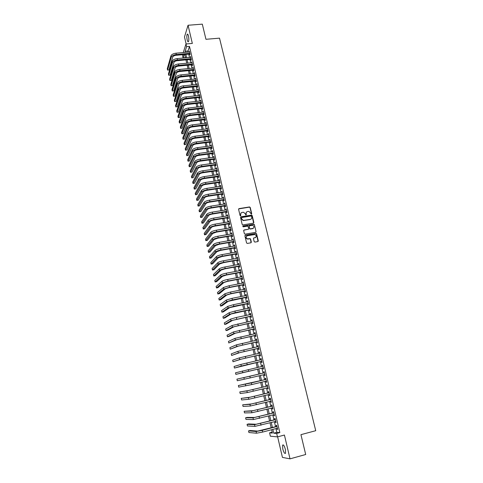 <?xml version="1.0" encoding="UTF-8"?>
<svg xmlns="http://www.w3.org/2000/svg" width="483" height="483" viewBox="0 0 483 483"><rect width="100%" height="100%" fill="white"/><g stroke="black" fill="none" stroke-linecap="round" stroke-linejoin="round"><path stroke-width="0.72" d="M251.408 214.102L251.715 213.631L250.218 207.436L249.5 206.947L239.031 208.626L238.584 209.302L240.063 215.533L240.57 215.877L240.691 214.591C240.534 213.438 241.011 212.707 242.116 212.411L243.601 212.272L245.304 213.842L245.865 214.989L246.312 214.512L246.119 213.709C245.962 212.556 246.433 211.826 247.531 211.53L248.999 211.391L251.408 214.102M251.534 214.06L250.061 207.618L249.512 207.129L238.626 208.916M240.709 215.829L240.691 214.591M246.137 214.941L246.119 213.709M285.375 449.389C284.348 445.809 283.43 444.39 282.609 445.139L282.784 448.997C283.805 452.577 284.722 453.996 285.556 453.259L285.375 449.389M188.461 35.971C188.032 34.323 187.615 33.762 187.193 34.281C186.716 35.531 186.716 37.414 187.205 39.95C187.633 41.598 188.056 42.166 188.479 41.641C188.956 40.403 188.95 38.513 188.461 35.971M254.179 241.603L254.909 242.092L257.856 241.572L258.296 240.872L256.606 233.875L256.123 233.392L245.346 235.197L244.899 235.897L246.571 242.937L247.302 243.432L250.894 242.798L251.335 242.098L250.617 239.091L250.146 238.608L247.405 238.874C245.75 237.739 245.732 236.688 247.35 235.722L254.946 234.545C256.636 235.656 256.672 236.706 255.054 237.696L253.895 237.896L253.454 238.596L254.179 241.603M275.974 428.578L276.856 432.37L279.832 432.599L276.674 433.432L277.483 436.892L270.353 436.191L269.58 432.846L272.4 433.082L271.621 429.719M183.274 52.544L185.973 43.977L192.331 43.434L188.056 25.255L202.311 24.15L205.951 39.298L219.517 38.151L315.731 430.703L300.939 434.664L305.703 454.503L290.017 458.85L284.421 435.044L277.483 436.892M185.973 43.977L186.595 46.664L185.128 51.264L185.381 52.357M279.832 432.599L189.493 46.41L186.595 46.664M253.418 223.176L253.859 222.488L252.186 215.575L251.661 215.086L240.975 216.807L240.528 217.489L242.182 224.444L242.677 224.933L253.418 223.176M254.39 224.698L256.068 231.653L255.628 232.347L245.098 234.158L244.368 233.663L243.655 230.663L244.102 229.974L248.383 229.244L248.823 228.556L247.851 226.086L243.172 226.835L242.979 226.002L253.883 224.209L254.39 224.698L256.068 231.653M277.647 436.843L282.434 457.395L290.017 458.85M188.056 25.255L184.488 36.937L186.124 43.965M189.602 54.078L189.819 55.014L190.073 54.259L189.324 51.053L189.119 52.025M190.851 59.433L191.069 60.369L191.322 59.62L190.574 56.402L190.368 57.38M192.101 64.8L192.319 65.742L192.578 65.006L191.823 61.776L191.624 62.754M193.357 70.192L193.58 71.134L193.84 70.409L193.085 67.167L192.886 68.151M194.625 75.602L194.842 76.549L195.108 75.831L194.347 72.577L194.148 73.567M195.887 81.029L196.11 81.983L196.382 81.277L195.615 78.011L195.416 79.007M197.161 86.481L197.384 87.435L197.656 86.741L196.889 83.462L196.69 84.459M198.441 91.951L198.664 92.911L198.936 92.229L198.169 88.932L197.97 89.941M199.721 97.445L199.944 98.411L200.222 97.735L199.449 94.427L199.25 95.435M201.006 102.957L201.23 103.923L201.514 103.259L200.741 99.945L200.536 100.959M202.299 108.494L202.522 109.46L202.806 108.808L202.033 105.475L201.834 106.495M203.591 114.048L203.82 115.02L204.11 114.374L203.331 111.036L203.132 112.056M204.895 119.621L205.124 120.599L205.414 119.965L204.629 116.608L204.43 117.641M206.199 125.218L206.428 126.202L206.724 125.58L205.939 122.211L205.74 123.243M207.509 130.839L207.738 131.823L208.04 131.213L207.249 127.826L207.05 128.864M208.825 136.478L209.054 137.462L209.362 136.864L208.565 133.471L208.366 134.516M210.147 142.135L210.377 143.131L210.685 142.539L209.888 139.134L209.688 140.179M211.476 147.816L211.705 148.818L212.013 148.239L211.216 144.815L211.017 145.872M212.804 153.522L213.039 154.524L213.353 153.956L212.55 150.521L212.351 151.584M214.138 159.251L214.374 160.253L214.694 159.698L213.884 156.251L213.691 157.313M215.484 164.999L215.72 166.007L216.04 165.464L215.231 162.004L215.032 163.073M216.831 170.771L217.066 171.779L217.386 171.248L216.577 167.776L216.378 168.851M218.183 176.561L218.419 177.575L218.745 177.056L217.93 173.572L217.736 174.647M219.536 182.375L219.777 183.395L220.103 182.888L219.288 179.386L219.095 180.473M220.9 188.213L221.142 189.239L221.474 188.744L220.653 185.224L220.459 186.317M222.265 194.075L222.506 195.102L222.844 194.619L222.023 191.087L221.824 192.186M223.641 199.962L223.883 200.988L224.221 200.517L223.394 196.973L223.2 198.072M225.018 205.867L225.259 206.899L225.603 206.44L224.776 202.884L224.583 203.989M226.4 211.796L226.648 212.834L226.992 212.387L226.159 208.813L225.966 209.924M227.789 217.748L228.036 218.793L228.387 218.358L227.547 214.772L227.354 215.889M229.184 223.726L229.431 224.77L229.787 224.347L228.948 220.749L228.755 221.872M230.584 229.721L230.832 230.777L231.194 230.367L230.349 226.75L230.156 227.879M231.991 235.746L232.238 236.803L232.601 236.404L231.755 232.776L231.562 233.911M233.404 241.796L233.651 242.852L234.02 242.466L233.168 238.825L232.975 239.966M234.816 247.864L235.07 248.932L235.438 248.558L234.587 244.899L234.394 246.046M236.241 253.961L236.489 255.03L236.863 254.668L236.012 250.997L235.638 251.365L235.819 252.144M237.666 260.077L237.92 261.152L238.3 260.808L237.437 257.119L237.062 257.475L237.25 258.272M239.103 266.224L239.357 267.298L239.737 266.966L238.874 263.265L238.493 263.609L238.68 264.424M240.54 272.394L240.794 273.475L241.18 273.155L240.317 269.436L239.93 269.768L240.123 270.601M241.989 278.582L242.243 279.669L242.629 279.361L241.76 275.63L241.373 275.95L241.572 276.801M243.438 284.801L243.692 285.894L244.09 285.598L243.215 281.855L242.822 282.157L243.027 283.032M244.893 291.044L245.153 292.137L245.551 291.859L244.67 288.097L244.277 288.387L244.483 289.281M246.354 297.311L246.614 298.409L247.018 298.144L246.137 294.37L245.732 294.642L245.95 295.56M247.827 303.608L248.081 304.707L248.491 304.453L247.604 300.668L247.199 300.927L247.417 301.857M249.3 309.923L249.56 311.034L249.971 310.792L249.083 306.989L248.673 307.236L248.896 308.184M250.78 316.268L251.039 317.379L251.456 317.156L250.562 313.334L250.152 313.57L250.375 314.542M252.265 322.638L252.524 323.755L252.947 323.544L252.054 319.704L251.637 319.927L251.866 320.917M253.756 329.032L254.022 330.155L254.444 329.955L253.545 326.103L253.122 326.309L253.358 327.323M255.259 335.456L255.519 336.579L255.948 336.397L255.048 332.527L254.619 332.721L254.861 333.753M256.763 341.904L257.028 343.033L257.457 342.864L256.551 338.981L256.123 339.157L256.37 340.213M258.272 348.376L258.538 349.511L258.973 349.36L258.067 345.46L257.632 345.623L257.88 346.697M259.788 354.878L260.053 356.019L260.5 355.874L259.582 351.962L259.142 352.113L259.401 353.206M261.315 361.405L261.581 362.546L262.028 362.425L261.11 358.495L260.663 358.627L260.923 359.744M262.843 367.955L263.108 369.109L263.561 369L262.637 365.051L262.191 365.166L262.456 366.307M264.382 374.548L264.648 375.696L265.101 375.599L264.177 371.632L263.724 371.741L263.996 372.888M265.928 381.172L266.187 382.307L266.652 382.228L265.722 378.249L265.264 378.334L265.535 379.493M267.479 387.825L267.739 388.948L268.204 388.881L267.274 384.885L266.809 384.957L267.081 386.122M269.037 394.508L269.297 395.613L269.768 395.565L268.826 391.55L268.361 391.61L268.633 392.776M270.601 401.216L270.86 402.309L271.331 402.279L270.389 398.246L269.919 398.288L270.19 399.459M272.177 407.948L272.424 409.035L272.907 409.016L271.959 404.971L271.482 404.995L271.76 406.173M273.752 414.716L274 415.785L274.483 415.785L273.535 411.721L273.058 411.733L273.33 412.911M275.34 421.508L275.582 422.565L276.071 422.583L275.117 418.501L274.634 418.495L274.912 419.679M189.493 46.41L187.99 51.011L188.243 52.104M188.72 54.156L189.493 57.459M189.97 59.512L190.743 62.838M191.22 64.885L192.005 68.236M192.482 70.276L193.266 73.657M193.737 75.686L194.534 79.091M195.005 81.12L195.808 84.555M196.279 86.572L197.082 90.031M197.553 92.048L198.362 95.531M198.833 97.542L199.648 101.056M200.119 103.06L200.94 106.598M201.405 108.59L202.238 112.159M202.703 114.151L203.542 117.743M204.001 119.73L204.846 123.352M205.305 125.326L206.156 128.979M206.615 130.947L207.473 134.624M207.931 136.586L208.795 140.293M209.254 142.25L210.123 145.987M210.576 147.937L211.451 151.704M211.904 153.642L212.792 157.44M213.238 159.372L214.132 163.194M214.579 165.126L215.478 168.978M215.925 170.897L216.831 174.78M217.278 176.693L218.189 180.606M218.636 182.508L219.554 186.45M219.994 188.352L220.918 192.325M221.359 194.214L222.295 198.217M222.729 200.101L223.671 204.134M224.112 206.012L225.054 210.075M225.489 211.94L226.442 216.034M226.877 217.899L227.843 222.023M228.272 223.877L229.244 228.03M229.673 229.878L230.645 234.068M231.073 235.903L232.057 240.123M232.486 241.953L233.476 246.203M233.899 248.027L234.901 252.313M235.324 254.124L236.326 258.441M236.748 260.246L237.763 264.599M238.179 266.393L239.2 270.776M239.616 272.563L240.649 276.982M241.065 278.763L242.098 283.207M242.514 284.982L243.559 289.462M243.969 291.225L245.02 295.741M245.43 297.498L246.487 302.05M246.898 303.795L247.966 308.377M248.371 310.116L249.445 314.735M249.85 316.462L250.931 321.117M251.335 322.837L252.428 327.522M252.826 329.231L253.925 333.958M254.324 335.655L255.429 340.418M255.827 342.109L256.944 346.903M257.336 348.587L258.459 353.417M258.852 355.09L259.987 359.956M260.373 361.622L261.514 366.525M261.901 368.179L263.048 373.111M263.434 374.772L264.587 379.716M264.98 381.401L266.133 386.352M266.531 388.054L267.685 393.011M268.089 394.738L269.242 399.695M269.653 401.451L270.812 406.414M271.223 408.189L272.382 413.152M272.798 414.957L273.958 419.926M274.386 421.756L275.545 426.724M276.928 428.33L277.176 429.375L277.665 429.405L276.711 425.306L276.222 425.288L276.499 426.477M272.189 432.164L269.58 432.846M185.43 57.598L183.039 57.815L182.592 54.712M272.859 429.393L273.74 433.191L276.674 433.432M185.858 54.416L186.625 57.725M187.102 59.777L187.875 63.11M188.352 65.157L189.131 68.514M189.602 70.554L190.387 73.941M190.863 75.976L191.654 79.387M192.125 81.416L192.922 84.851M193.387 86.874L194.196 90.339M194.661 92.356L195.47 95.845M195.941 97.856L196.756 101.376M197.221 103.38L198.042 106.924M198.507 108.923L199.334 112.497M199.799 114.489L200.632 118.087M201.091 120.074L201.936 123.702M202.395 125.683L203.24 129.335M203.699 131.31L204.557 134.992M205.009 136.961L205.873 140.674M206.326 142.63L207.195 146.373M207.648 148.323L208.523 152.091M208.97 154.041L209.851 157.838M210.304 159.776L211.192 163.604M211.639 165.536L212.538 169.394M212.979 171.314L213.884 175.202M214.325 177.122L215.237 181.034M215.678 182.948L216.595 186.891M217.036 188.793L217.96 192.771M218.401 194.667L219.33 198.676M219.765 200.56L220.701 204.599M221.142 206.476L222.083 210.546M222.518 212.417L223.472 216.517M223.901 218.382L224.861 222.512M225.289 224.372L226.255 228.531M226.684 230.385L227.662 234.575M228.085 236.416L229.069 240.643M229.491 242.478L230.482 246.735M230.904 248.558L231.9 252.851M232.323 254.668L233.325 258.991M233.742 260.796L234.756 265.155M235.173 266.954L236.187 271.343M236.604 273.137L237.63 277.556M238.047 279.337L239.079 283.793M239.49 285.568L240.534 290.06M240.945 291.823L241.989 296.345M242.4 298.102L243.456 302.66M243.861 304.411L244.929 308.999M245.334 310.744L246.402 315.369M246.807 317.096L247.888 321.756M248.286 323.483L249.379 328.174M249.771 329.889L250.87 334.622M251.269 336.325L252.374 341.089M252.766 342.785L253.883 347.591M254.269 349.269L255.392 354.111M255.785 355.784L256.914 360.662M257.3 362.328L258.441 367.237M258.822 368.897L259.969 373.836M260.355 375.502L261.508 380.453M261.895 382.138L263.048 387.094M263.44 388.803L264.593 393.766M264.998 395.499L266.151 400.467M266.556 402.224L267.709 407.193M268.119 408.974L269.279 413.943M269.695 415.748L270.848 420.729M271.277 422.559L272.43 427.54M184.071 54.579L183.039 57.815M271.192 427.86L270.039 422.879M269.611 421.049L268.457 416.068M268.041 414.257L266.888 409.282M266.477 407.501L265.324 402.526M264.913 400.769L263.766 395.8M263.362 394.068L262.215 389.105M261.816 387.396L260.669 382.433M260.277 380.749L259.13 375.792M258.743 374.126L257.602 369.181M257.216 367.527L256.075 362.606M255.694 360.94L254.559 356.062M254.173 354.389L253.05 349.547M252.663 347.863L251.546 343.057M251.154 341.36L250.049 336.591M249.657 334.882L248.558 330.149M248.165 328.434L247.073 323.737M246.674 322.016L245.593 317.349M245.195 315.616L244.12 310.992M243.716 309.247L242.653 304.658M242.249 302.907L241.192 298.343M240.788 296.586L239.737 292.064M239.326 290.295L238.288 285.803M237.877 284.028L236.845 279.566M236.429 277.785L235.408 273.36M234.992 271.567L233.971 267.177M233.555 265.372L232.546 261.019M232.13 259.208L231.128 254.879M230.705 253.062L229.709 248.769M229.286 246.946L228.302 242.683M227.873 240.848L226.895 236.622M226.473 234.78L225.501 230.584M225.072 228.731L224.106 224.571M223.677 222.711L222.717 218.576M222.283 216.71L221.335 212.611M220.9 210.739L219.958 206.664M219.524 204.786L218.588 200.747M218.147 198.857L217.223 194.848M216.782 192.952L215.859 188.974M215.418 187.066L214.506 183.117M214.06 181.21L213.154 177.291M212.713 175.371L211.808 171.483M211.361 169.557L210.467 165.699M210.02 163.767L209.133 159.933M208.686 157.995L207.805 154.198M207.352 152.248L206.483 148.48M206.03 146.524L205.16 142.781M204.707 140.819L203.85 137.106M203.391 135.137L202.54 131.454M202.081 129.48L201.236 125.822M200.777 123.841L199.932 120.213M199.473 118.226L198.64 114.622M198.181 112.63L197.354 109.055M196.889 107.057L196.068 103.507M195.603 101.502L194.788 97.983M194.323 95.972L193.514 92.482M193.043 90.46L192.24 86.994M191.775 84.972L190.978 81.53M190.507 79.502L189.716 76.091M189.245 74.05L188.461 70.669M187.984 68.622L187.211 65.265M186.734 63.213L185.961 59.88M185.484 57.827L184.717 54.519M187.99 51.011L185.128 51.264M276.856 432.37L273.74 433.191M189.07 51.814L189.493 51.778M190.32 57.151L190.737 57.115M191.57 62.518L191.993 62.476M192.826 67.898L193.248 67.855M194.088 73.301L194.51 73.259M195.349 78.723L195.772 78.681M196.617 84.163L197.046 84.12M197.897 89.627L198.32 89.578M199.171 95.109L199.6 95.06M200.457 100.615L200.886 100.567M201.749 106.139L202.172 106.091M203.041 111.682L203.47 111.633M204.339 117.248L204.768 117.2M205.643 122.839L206.072 122.785M206.953 128.448L207.382 128.393M208.27 134.075L208.698 134.02M209.586 139.726L210.014 139.672M210.908 145.401L211.337 145.347M212.236 151.094L212.671 151.04M213.571 156.812L214.005 156.758M214.911 162.554L215.346 162.493M216.257 168.313L216.686 168.253M217.604 174.097L218.038 174.037M218.962 179.905L219.397 179.839M220.32 185.732L220.755 185.665M221.685 191.582L222.12 191.516M223.055 197.456L223.49 197.39M224.432 203.355L224.867 203.283M225.815 209.272L226.249 209.205M227.197 215.213L227.638 215.146M228.592 221.184L229.033 221.111M229.993 227.173L230.427 227.095M231.393 233.186L231.834 233.108M232.8 239.224L233.241 239.145M234.219 245.279L234.653 245.207M235.638 251.365L236.078 251.287M237.062 257.475L237.503 257.397M238.493 263.609L238.934 263.525M239.93 269.768L240.371 269.683M241.373 275.95L241.814 275.865M242.822 282.157L243.263 282.072M244.277 288.387L244.718 288.303M245.732 294.642L246.179 294.558M247.199 300.927L247.646 300.837M248.673 307.236L249.119 307.146M250.152 313.57L250.599 313.473M251.637 319.927L252.084 319.831M253.122 326.309L253.569 326.218M254.619 332.721L255.066 332.624M256.123 339.157L256.57 339.06M257.632 345.623L258.079 345.52M259.142 352.113L259.594 352.01M260.663 358.627L261.116 358.525M262.191 365.166L262.643 365.063M264.648 375.696L265.101 375.587M266.187 382.307L266.646 382.198M267.739 388.948L268.192 388.839M269.297 395.613L269.749 395.505M270.86 402.309L271.313 402.194M272.424 409.035L272.883 408.92M274 415.785L274.459 415.67M275.582 422.565L276.041 422.45M277.176 429.375L277.628 429.254M246.415 212.2L245.962 213.884M240.975 213.1L240.54 214.772M253.629 223.092L252.023 215.75L251.498 215.261L240.576 217.084M251.528 216.348L251.021 216.01L241.814 217.519L241.5 218.002L241.705 218.853L243.341 220.417L250.327 219.385C251.426 219.083 251.897 218.352 251.734 217.199L251.528 216.348M251.245 218.932L250.164 219.56L243.184 220.592L241.548 219.028L241.349 218.177M255.833 232.269L255.905 231.816M248.6 229.159L243.722 230.228M254.227 224.867L253.503 224.378L242.689 226.219M252.808 228.489C254.438 227.475 254.384 226.43 252.639 225.35L249.614 225.748L249.168 226.436L249.645 228.417L250.369 228.906L253.527 228.157M249.234 226.002L249.168 226.436M252.645 228.658L249.977 229.063L249.011 226.605M255.736 237.388L253.533 238.131M246.469 236.223C245.63 237.394 245.889 238.33 247.248 239.031L248.111 238.904M251.088 242.726L250.454 239.248L249.983 238.765L247.954 239.067M258.043 241.506L256.437 234.038L255.954 233.555L244.972 235.45M170.94 55.865L171.242 57.205L167.559 70.089L167.269 68.791L170.94 55.865C171.598 54.464 173.27 53.571 175.963 53.196L189.541 51.989M171.242 57.205C171.9 55.805 173.578 54.917 176.271 54.543L189.855 53.323M190.018 54.042L176.047 55.297C174.254 55.551 173.137 56.143 172.697 57.072L168.965 69.957L167.559 70.089M172.159 61.232L172.461 62.579L168.73 75.294L168.44 73.99L172.159 61.232C172.817 59.85 174.496 58.968 177.195 58.582L190.791 57.338M172.461 62.579C173.125 61.202 174.804 60.321 177.502 59.934L191.105 58.684M191.268 59.391L177.273 60.683C175.48 60.936 174.363 61.528 173.916 62.446L170.137 75.155L168.73 75.294M173.379 66.624L173.687 67.976L169.901 80.516L169.611 79.212L173.379 66.624C174.049 65.259 175.734 64.378 178.432 63.991L192.047 62.718M173.687 67.976C174.357 66.612 176.041 65.736 178.74 65.35L192.361 64.064M192.524 64.758L178.511 66.086C176.712 66.346 175.589 66.926 175.142 67.837L171.308 80.377L169.901 80.516M174.605 72.033L174.912 73.386L171.079 85.763L170.783 84.447L174.605 72.033C175.281 70.687 176.965 69.818 179.676 69.425L193.309 68.109M174.912 73.386C175.589 72.045 177.279 71.176 179.984 70.784L193.623 69.461M193.78 70.15L179.748 71.514C177.949 71.774 176.826 72.353 176.373 73.247L172.485 85.618L171.079 85.763M175.836 77.461L176.144 78.826L172.262 91.021L171.966 89.705L175.836 77.461C176.518 76.133 178.209 75.27 180.92 74.871L194.571 73.525M176.144 78.826C176.826 77.497 178.523 76.634 181.234 76.236L194.884 74.883M195.047 75.559L180.992 76.96C179.193 77.22 178.064 77.793 177.605 78.681L173.669 90.87L172.262 91.021M177.074 82.913L177.382 84.277L173.445 96.304L173.149 94.982L177.074 82.913C177.756 81.603 179.459 80.746 182.169 80.341L195.838 78.964M177.382 84.277C178.07 82.973 179.767 82.116 182.483 81.712L196.158 80.323M196.315 80.987L182.242 82.424C180.437 82.69 179.308 83.257 178.843 84.133L174.858 96.153L173.445 96.304M178.312 88.383L178.625 89.76L174.635 101.599L174.339 100.277L178.312 88.383C179.006 87.091 180.708 86.24 183.425 85.835L197.112 84.416M178.625 89.76C179.314 88.467 181.022 87.616 183.739 87.212L197.432 85.787M197.583 86.439L183.498 87.906C181.686 88.178 180.551 88.745 180.087 89.603L176.047 101.448L174.635 101.599M179.561 93.877L179.869 95.254L175.83 106.918L175.528 105.59L179.561 93.877C180.256 92.603 181.964 91.758 184.687 91.347L198.392 89.892M179.869 95.254C180.57 93.98 182.278 93.141 185.001 92.73L198.712 91.269M198.863 91.909L184.754 93.412C182.942 93.69 181.807 94.251 181.336 95.097L177.243 106.761L175.83 106.918M180.811 99.389L181.125 100.772L177.026 112.261L176.724 110.921L180.811 99.389C181.511 98.134 183.226 97.294 185.955 96.878L199.678 95.392M181.125 100.772C181.825 99.516 183.54 98.683 186.269 98.266L199.998 96.769M200.143 97.397L186.021 98.943C184.204 99.22 183.063 99.776 182.592 100.609L178.444 112.098L177.026 112.261M182.061 104.926L182.381 106.308L178.227 117.617L177.925 116.276L182.061 104.926C182.773 103.682 184.494 102.855 187.223 102.432L200.964 100.911M182.381 106.308C183.087 105.077 184.808 104.25 187.543 103.827L201.284 102.293M201.429 102.909L187.289 104.491C185.472 104.775 184.325 105.324 183.848 106.145L179.646 117.454L178.227 117.617M183.323 110.48L183.637 111.869L179.434 122.996L179.133 121.65L183.323 110.48C184.035 109.255 185.762 108.433 188.497 108.005L202.256 106.447M183.637 111.869C184.355 110.655 186.082 109.834 188.817 109.406L202.582 107.836M202.721 108.446L188.557 110.058C186.74 110.347 185.593 110.891 185.11 111.7L180.859 122.827L179.434 122.996M184.584 116.053L184.904 117.454L180.648 128.393L180.346 127.041L184.584 116.053C185.309 114.851 187.036 114.036 189.777 113.602L203.554 112.008M184.904 117.454C185.623 116.252 187.356 115.437 190.097 115.008L203.88 113.402M204.019 113.994L189.837 115.648C188.014 115.938 186.861 116.481 186.378 117.278L182.073 128.218L180.648 128.393M185.858 121.65L186.172 123.05L181.862 133.809L181.56 132.451L185.858 121.65C186.583 120.466 188.316 119.657 191.063 119.223L204.858 117.586M186.172 123.05C186.903 121.873 188.642 121.064 191.383 120.629L205.184 118.987M205.323 119.573L191.117 121.263C189.294 121.553 188.141 122.09 187.652 122.875L183.286 133.634L181.862 133.809M187.132 127.271L187.446 128.677L183.081 139.243L182.779 137.884L187.132 127.271C187.863 126.105 189.602 125.302 192.349 124.862L206.169 123.189M187.446 128.677C188.183 127.518 189.928 126.715 192.675 126.274L206.495 124.596M206.627 125.163L192.409 126.896C190.58 127.192 189.421 127.723 188.925 128.496L184.512 139.062L183.081 139.243M188.406 132.91L188.726 134.322L184.307 144.701L183.999 143.336L188.406 132.91C189.149 131.762 190.894 130.965 193.647 130.519L207.479 128.816M188.726 134.322C189.469 133.181 191.214 132.39 193.973 131.937L207.811 130.223M207.938 130.784L193.701 132.553C191.872 132.849 190.707 133.38 190.211 134.135L185.738 144.52L184.307 144.701M189.692 138.573L190.012 139.985L185.538 150.177L185.231 148.806L189.692 138.573C190.435 137.444 192.186 136.653 194.945 136.2L208.795 134.461M190.012 139.985C190.761 138.869 192.512 138.084 195.271 137.625L209.127 135.874M209.254 136.423L194.999 138.229C193.164 138.53 191.999 139.056 191.497 139.798L186.969 149.99L185.538 150.177M190.978 144.254L191.304 145.679L186.77 155.677L186.462 154.3L190.978 144.254C191.733 143.149 193.49 142.364 196.249 141.905L210.123 140.124M191.304 145.679C192.059 144.574 193.816 143.795 196.575 143.336L210.455 141.543M210.576 142.08L196.297 143.928C194.462 144.23 193.291 144.749 192.789 145.486L188.201 155.484L186.77 155.677M192.276 149.959L192.596 151.384L188.008 161.195L187.7 159.813L192.276 149.959C193.031 148.873 194.794 148.094 197.559 147.635L211.451 145.812M192.596 151.384C193.357 150.304 195.12 149.531 197.885 149.066L211.783 147.237M211.904 147.762L197.607 149.645C195.766 149.953 194.595 150.473 194.081 151.191L189.445 160.996L188.008 161.195M193.574 155.683L193.9 157.12L189.251 166.732L188.944 165.343L193.574 155.683C194.335 154.62 196.104 153.848 198.875 153.383L212.78 151.523M193.9 157.12C194.661 156.057 196.43 155.291 199.201 154.82L213.118 152.954M213.238 153.467L198.918 155.387C197.076 155.701 195.899 156.214 195.386 156.921L190.688 166.532L189.251 166.732M194.878 161.431L195.204 162.874L190.501 172.286L190.187 170.897L194.878 161.431C195.645 160.386 197.42 159.625 200.191 159.155L214.12 157.259M195.204 162.874C195.977 161.835 197.746 161.074 200.523 160.597L214.458 158.696M214.573 159.191L200.24 161.153C198.392 161.473 197.209 161.974 196.69 162.668L191.938 172.087L190.501 172.286M196.183 167.203L196.515 168.652L191.751 177.871L191.437 176.47L196.183 167.203C196.961 166.176 198.742 165.428 201.52 164.945L215.466 163.012M196.515 168.652C197.293 167.631 199.068 166.876 201.852 166.4L215.798 164.455M215.913 164.938L201.562 166.943C199.714 167.263 198.525 167.764 198.006 168.44L193.194 177.659L191.751 177.871M197.499 172.999L197.825 174.448L193.007 183.468L192.693 182.067L197.499 172.999C198.284 171.99 200.065 171.248 202.848 170.759L216.813 168.784M197.825 174.448C198.616 173.451 200.397 172.703 203.18 172.22L217.151 170.233M217.259 170.71L202.89 172.751C201.037 173.077 199.847 173.572 199.322 174.236L194.45 183.256L193.007 183.468M198.815 178.813L199.147 180.268L194.269 189.088L193.955 187.682L198.815 178.813C199.606 177.829 201.399 177.092 204.182 176.597L218.165 174.586M199.147 180.268C199.938 179.29 201.731 178.553 204.52 178.064L218.509 176.041M218.612 176.5L204.218 178.583C202.365 178.909 201.176 179.398 200.644 180.05L195.712 188.877L194.269 189.088M200.137 184.651L200.469 186.112L195.537 194.734L195.223 193.321L200.137 184.651C200.94 183.685 202.733 182.954 205.523 182.459L219.524 180.407M200.469 186.112C201.272 185.158 203.065 184.428 205.861 183.926L219.868 181.868M219.97 182.314L205.559 184.44C203.699 184.772 202.504 185.255 201.972 185.895L196.979 194.51L195.537 194.734M201.471 190.513L201.803 191.98L196.81 200.397L196.49 198.978L201.471 190.513C202.274 189.571 204.074 188.847 206.869 188.346L220.894 186.251M201.803 191.98C202.606 191.045 204.412 190.32 207.207 189.819L221.232 187.718M221.335 188.153L206.899 190.314C205.04 190.652 203.844 191.129 203.301 191.757L198.253 200.173L196.81 200.397M202.806 196.394L203.138 197.873L198.084 206.078L197.764 204.653L202.806 196.394C203.615 195.476 205.42 194.758 208.221 194.251L222.258 192.119M203.138 197.873C203.953 196.955 205.758 196.243 208.559 195.73L222.603 193.586M222.705 194.009L208.251 196.219C206.386 196.557 205.184 197.028 204.641 197.644L199.533 205.849L198.084 206.078M204.14 202.305L204.478 203.784L199.364 211.783L199.044 210.353L204.14 202.305C204.961 201.405 206.772 200.693 209.574 200.179L223.635 198.006M204.478 203.784C205.299 202.89 207.11 202.184 209.918 201.671L223.979 199.485M224.076 199.89L209.604 202.142C207.738 202.486 206.531 202.951 205.981 203.548L200.813 211.554L199.364 211.783M205.486 208.233L205.824 209.719L200.65 217.513L200.33 216.076L205.486 208.233C206.313 207.352 208.131 206.652 210.938 206.132L225.018 203.923M205.824 209.719C206.652 208.843 208.469 208.149 211.276 207.63L225.362 205.402M225.452 205.794L210.962 208.088C209.097 208.433 207.883 208.898 207.328 209.483L202.105 217.278L200.65 217.513M206.839 214.186L207.177 215.678L201.942 223.261L201.616 221.818L206.839 214.186C207.666 213.329 209.489 212.635 212.303 212.109L226.4 209.857M207.177 215.678C208.01 214.826 209.833 214.138 212.647 213.613L226.75 211.343M226.841 211.723L212.327 214.06C210.455 214.41 209.242 214.869 208.686 215.436L203.397 223.019L201.942 223.261M208.191 220.163L208.529 221.661L203.234 229.033L202.908 227.584L208.191 220.163C209.03 219.324 210.86 218.642 213.679 218.111L227.795 215.816M208.529 221.661C209.368 220.828 211.204 220.151 214.017 219.614L228.145 217.308M228.23 217.676L213.697 220.055C211.826 220.405 210.606 220.858 210.045 221.413L204.689 228.785L203.234 229.033M209.55 226.165L209.894 227.668L204.538 234.823L204.212 233.374L209.55 226.165C210.395 225.35 212.23 224.673 215.056 224.136L229.19 221.8M209.894 227.668C210.739 226.859 212.574 226.183 215.4 225.646L229.54 223.297M229.624 223.653L215.074 226.068C213.196 226.43 211.971 226.877 211.403 227.415L205.993 234.575L204.538 234.823M210.92 232.19L211.258 233.7L205.843 240.637L205.516 239.182L210.92 232.19C211.771 231.393 213.613 230.729 216.438 230.186L230.596 227.807M211.258 233.7C212.115 232.909 213.957 232.245 216.782 231.701L230.946 229.31M231.025 229.648L216.456 232.112L212.774 233.44L207.304 240.389L205.843 240.637M212.291 238.234L212.635 239.749L207.153 246.475L206.821 245.014L212.291 238.234C213.148 237.467 214.995 236.809 217.827 236.259L232.003 233.832M212.635 239.749C213.492 238.988 215.34 238.33 218.171 237.781L232.353 235.348M232.432 235.674L217.839 238.179L214.15 239.49L208.614 246.221L207.153 246.475M213.667 244.307L214.011 245.829L208.463 252.331L208.137 250.864L213.667 244.307C214.53 243.559 216.384 242.907 219.222 242.357L233.416 239.888M214.011 245.829C214.881 245.086 216.734 244.44 219.572 243.885L233.772 241.403M255.404 237.66L255 237.745M233.844 241.717L219.234 244.265L215.527 245.563L209.93 252.072L208.463 252.331M215.05 250.405L215.394 251.933L209.785 258.212L209.453 256.739L215.05 250.405C215.919 249.681 217.779 249.035 220.622 248.473L234.835 245.968M215.394 251.933C216.269 251.214 218.129 250.568 220.972 250.007L235.191 247.489M235.257 247.785L220.628 250.381L216.915 251.661L211.252 257.952L209.785 258.212M216.438 256.521L216.782 258.055L211.113 264.116L210.781 262.637L216.438 256.521C217.314 255.821 219.179 255.187 222.023 254.619L236.259 252.066M216.782 258.055C217.664 257.361 219.53 256.727 222.379 256.159L236.616 253.599M236.682 253.883L222.029 256.521L218.304 257.783L212.58 263.851L211.113 264.116M217.827 262.667L218.177 264.207L212.442 270.045L212.109 268.56L217.827 262.667C218.714 261.991 220.586 261.363 223.436 260.79L237.69 258.194M218.177 264.207C219.071 263.537 220.936 262.909 223.792 262.335L238.047 259.727M238.113 259.999L223.442 262.686L219.705 263.929L213.909 269.774L212.442 270.045M219.228 268.838L219.578 270.383L213.776 275.992L213.444 274.501L219.228 268.838C220.121 268.18 221.999 267.564 224.855 266.984L239.127 264.346M219.578 270.383C220.477 269.731 222.349 269.116 225.205 268.536L239.483 265.885M239.544 266.139L224.855 268.868L221.105 270.1L215.249 275.715L213.776 275.992M220.634 275.032L220.985 276.584L215.116 281.963L214.778 280.472L220.634 275.032C221.534 274.398 223.418 273.789 226.273 273.203L240.57 270.522M220.985 276.584C221.89 275.956 223.774 275.352 226.63 274.761L240.926 272.068M240.987 272.309L226.273 275.081L222.512 276.294L216.589 281.686L215.116 281.963M222.041 281.251L222.397 282.809L216.462 287.959L216.124 286.461L222.041 281.251C222.953 280.641 224.837 280.037 227.704 279.452L242.013 276.717M222.397 282.809L228.061 281.015L242.375 278.274M242.43 278.498L227.698 281.323L223.925 282.513L217.936 287.675L216.462 287.959M223.46 287.494L223.81 289.057L217.815 293.978L217.477 292.475L223.46 287.494L229.135 285.719L243.468 282.947M223.81 289.057L229.497 287.288L243.83 284.505M243.885 284.716L229.129 287.584L225.344 288.762L219.294 293.688L217.815 293.978M224.879 293.761L225.235 295.336L219.167 300.021L218.829 298.506L224.879 293.761L230.578 292.016L244.929 289.196M225.235 295.336L230.934 293.592L245.292 290.76M245.34 290.959L230.566 293.869L226.769 295.028L220.646 299.726L219.167 300.021M226.304 300.058L226.666 301.634L220.532 306.083L220.188 304.568L226.304 300.058L232.021 298.337L246.39 295.469M226.666 301.634L232.383 299.919L246.759 297.045M246.801 297.22L228.199 301.326L222.011 305.787L220.532 306.083M227.741 306.379L228.097 307.961L221.896 312.175L221.552 310.647L227.741 306.379L233.47 304.682L247.864 301.772M228.097 307.961L233.838 306.27L248.232 303.348M248.274 303.517L229.636 307.647L223.381 311.873L221.896 312.175M229.177 312.718L229.54 314.312L223.267 318.285L222.923 316.757L229.177 312.718L234.931 311.052L249.343 308.094M229.54 314.312L235.293 312.652L249.711 309.681M249.747 309.832L231.079 313.992L224.752 317.977L223.267 318.285M230.62 319.094L230.983 320.688L224.643 324.425L224.299 322.885L230.62 319.094L236.392 317.452L250.822 314.445M230.983 320.688L251.196 316.039M251.226 316.172L232.528 320.368L226.135 324.111L224.643 324.425M232.069 325.488L232.438 327.094L226.026 330.583L225.682 329.038L232.069 325.488L252.313 320.827M232.438 327.094L252.687 322.421M252.712 322.541L233.983 326.762L227.517 330.263L226.026 330.583M233.531 331.912L233.893 333.524L227.415 336.766L227.07 335.22L233.531 331.912L253.81 327.226M233.893 333.524L254.185 328.832M254.209 328.935L235.444 333.185L228.906 336.446L227.415 336.766M234.992 338.36L235.354 339.978L228.809 342.978L228.459 341.421L234.992 338.36L255.308 333.656M235.354 339.978L255.688 335.268M255.706 335.359L236.905 339.64L228.809 342.978M236.459 344.838L236.827 346.462L230.21 349.209L229.86 347.651L236.459 344.838L256.817 340.11M236.827 346.462L257.197 341.729M257.21 341.801L238.379 346.118L230.21 349.209M237.932 351.34L238.3 352.97L231.611 355.464L231.26 353.9L237.932 351.34L258.333 346.595M238.3 352.97L258.707 348.219M258.725 348.273L239.858 352.62L231.611 355.464M239.411 357.867L239.785 359.503L233.023 361.749L232.673 360.173L239.411 357.867L259.848 353.103M239.785 359.503L260.228 354.733M260.24 354.776L241.343 359.147L233.023 361.749M240.896 364.424L241.271 366.066L234.436 368.058L234.086 366.476L240.896 364.424L261.375 359.636M241.271 366.066L261.756 361.278M261.762 361.302L234.436 368.058M242.394 371.004L242.768 372.653L235.861 374.385L235.505 372.804L262.909 366.199M242.768 372.653L263.289 367.847M263.295 367.853L235.861 374.385M249.838 376.233L264.449 372.791L236.93 379.155L249.838 376.233L250.218 377.899L264.835 374.44M236.93 379.155L237.286 380.743L250.218 377.899M251.359 382.898L265.994 379.409L238.361 385.531L251.359 382.898L251.74 384.571L266.381 381.063M238.361 385.531L238.723 387.131L251.74 384.571M267.534 386.014L248.473 390.536L239.797 391.93L246.904 390.916L267.546 386.05M239.797 391.93L240.16 393.536L247.284 392.588L267.932 387.716M269.085 392.667L249.995 397.225L241.24 398.36L248.425 397.612L269.103 392.721M241.24 398.36L241.603 399.972L248.805 399.29L269.49 394.394M270.649 399.35L251.516 403.939L242.689 404.814L249.946 404.331L270.667 399.423M242.689 404.814L243.052 406.432L250.327 406.016L271.06 401.101M272.213 406.058L253.05 410.683L244.144 411.293L251.48 411.081L272.237 406.149M244.144 411.293L244.507 412.917L251.86 412.772L272.629 407.833M273.789 412.796L254.589 417.457L247.121 417.409L245.606 417.795L253.014 417.855L273.813 412.905M245.606 417.795L245.968 419.425L253.4 419.552L274.211 414.595M275.37 419.564L256.135 424.255L248.588 423.935L247.067 424.328L254.559 424.66L275.395 419.691M247.067 424.328L247.435 425.964L254.946 426.368L275.793 421.387M276.952 426.356L257.687 431.084L250.061 430.492L248.54 430.884L256.105 431.494L262.215 430.359L276.988 426.501M248.54 430.884L248.908 432.526L256.497 433.209L262.607 432.08L277.387 428.21M175.963 53.196L176.271 54.543M177.195 58.582L177.502 59.934M178.432 63.991L178.74 65.35M179.676 69.425L179.984 70.784M180.92 74.871L181.234 76.236M182.169 80.341L182.483 81.712M183.425 85.835L183.739 87.212M184.687 91.347L185.001 92.73M185.955 96.878L186.269 98.266M187.223 102.432L187.543 103.827M188.497 108.005L188.817 109.406M189.777 113.602L190.097 115.008M191.063 119.223L191.383 120.629M192.349 124.862L192.675 126.274M193.647 130.519L193.973 131.937M194.945 136.2L195.271 137.625M196.249 141.905L196.575 143.336M197.559 147.635L197.885 149.066M198.875 153.383L199.201 154.82M200.191 159.155L200.523 160.597M201.52 164.945L201.852 166.4M202.848 170.759L203.18 172.22M204.182 176.597L204.52 178.064M205.523 182.459L205.861 183.926M206.869 188.346L207.207 189.819M208.221 194.251L208.559 195.73M209.574 200.179L209.918 201.671M210.938 206.132L211.276 207.63M212.303 212.109L212.647 213.613M213.679 218.111L214.017 219.614M215.056 224.136L215.4 225.646M216.438 230.186L216.782 231.701M217.827 236.259L218.171 237.781M219.222 242.357L219.572 243.885M220.622 248.473L220.972 250.007M222.023 254.619L222.379 256.159M223.436 260.79L223.792 262.335M224.855 266.984L225.205 268.536M226.273 273.203L226.63 274.761M227.704 279.452L228.061 281.015M229.135 285.719L229.497 287.288M230.578 292.016L230.934 293.592M232.021 298.337L232.383 299.919M233.47 304.682L233.838 306.27M234.931 311.052L235.293 312.652M236.392 317.452L236.761 319.058M237.859 323.876L238.228 325.488M239.339 330.33L239.707 331.942M240.818 336.802L241.192 338.426M242.309 343.31L242.677 344.94M243.8 349.837L244.175 351.473M245.298 356.394L245.672 358.042M246.807 362.981L247.181 364.629M248.316 369.592L248.697 371.252M243.891 377.615L244.265 379.27M245.394 384.251L245.775 385.917M252.893 389.594L253.273 391.272M246.904 390.916L247.284 392.588M254.426 396.32L254.813 398.004M248.425 397.612L248.805 399.29M255.972 403.07L256.358 404.76M249.946 404.331L250.327 406.016M257.524 409.85L257.91 411.546M251.48 411.081L251.86 412.772M259.081 416.654L259.468 418.363M253.014 417.855L253.4 419.552M260.645 423.494L261.037 425.209M254.559 424.66L254.946 426.368M262.215 430.359L262.607 432.08M256.105 431.494L256.497 433.209M282.609 445.139L283.328 444.946M187.193 34.281L187.766 34.233"/></g></svg>

